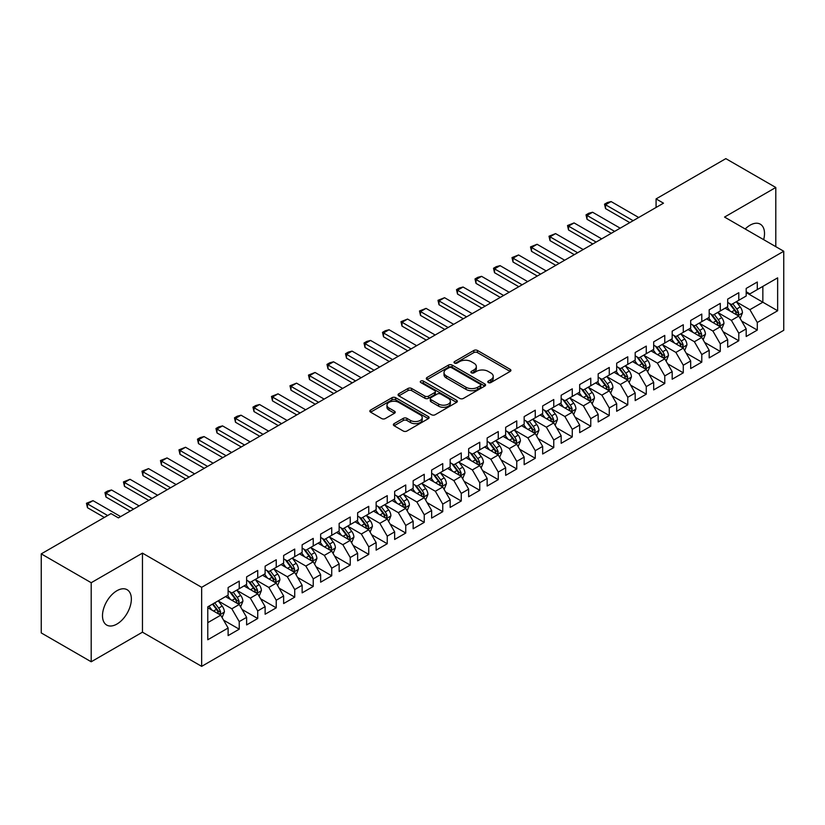 <?xml version="1.0" encoding="UTF-8"?>
<svg xmlns="http://www.w3.org/2000/svg" width="825" height="825" viewBox="0 0 825 825"><rect width="100%" height="100%" fill="white"/><g stroke="black" fill="none" stroke-linecap="round" stroke-linejoin="round"><path stroke-width="1.24" d="M488.317 382.563A1.794 1.042 0 0 0 490.865 382.563L510.159 371.425A2.568 1.485 0 0 0 510.912 370.373A2.568 1.485 0 0 0 510.159 369.332L477.469 350.46A2.568 1.485 0 0 0 473.839 350.46L454.544 361.597A1.794 1.042 0 0 0 454.008 362.33A1.794 1.042 0 0 0 454.544 363.062A1.794 1.042 0 0 0 457.081 363.062L459.577 361.618A8.219 4.744 0 0 1 471.199 361.618L473.921 363.196A8.219 4.744 0 0 1 476.334 366.548A8.219 4.744 0 0 1 473.921 369.909L471.426 371.343A1.794 1.042 0 0 0 470.9 372.085A1.794 1.042 0 0 0 471.426 372.817A1.794 1.042 0 0 0 473.973 372.817L476.468 371.374A8.219 4.744 0 0 1 488.091 371.374L490.813 372.952A8.219 4.744 0 0 1 493.226 376.303A8.219 4.744 0 0 1 490.813 379.655L488.317 381.098A1.794 1.042 0 0 0 487.792 381.831A1.794 1.042 0 0 0 488.317 382.563L488.317 381.098M116.923 624.061A20.408 11.787 120 0 0 130.257 606.076A20.408 11.787 120 0 0 127.133 589.72A20.408 11.787 120 0 0 116.923 590.731A20.408 11.787 120 0 0 103.589 608.716A20.408 11.787 120 0 0 106.724 625.072A20.408 11.787 120 0 0 116.923 624.061M763.661 239.652A20.408 11.787 120 0 0 760.279 224.173A20.408 11.787 120 0 0 750.08 225.184A20.408 11.787 120 0 0 745.192 228.989M394.103 423.648A2.568 1.485 0 0 0 393.36 424.689A2.568 1.485 0 0 0 394.103 425.741L403.281 431.032A2.568 1.485 0 0 0 406.911 431.032L428.34 418.667A2.568 1.485 0 0 0 429.093 417.615A2.568 1.485 0 0 0 428.34 416.563L395.649 397.691A2.568 1.485 0 0 0 392.019 397.691L370.59 410.066A2.568 1.485 0 0 0 369.837 411.118A2.568 1.485 0 0 0 370.59 412.16L381.666 418.553A2.568 1.485 0 0 0 385.296 418.553L394.474 413.263A2.568 1.485 0 0 0 395.227 412.211A2.568 1.485 0 0 0 394.474 411.17L388.977 407.993A6.868 3.97 0 0 1 386.966 405.188A6.868 3.97 0 0 1 391.205 401.528A6.868 3.97 0 0 1 398.692 402.383L420.214 414.81A6.868 3.97 0 0 1 422.225 417.615A6.868 3.97 0 0 1 417.986 421.276A6.868 3.97 0 0 1 410.499 420.42L406.911 418.347A2.568 1.485 0 0 0 403.281 418.347L394.103 423.648L394.103 425.741M91.204 582.718L91.204 661.774L142.457 632.177L142.457 553.132L91.204 582.718L41.25 553.874L111.004 513.604L118.408 517.883L663.486 203.177L656.081 198.907L656.081 207.457M142.457 553.132L201.661 587.317L783.75 251.254L783.75 330.299L201.661 666.363L201.661 587.317M775.799 246.654L775.799 187.481L724.546 217.068L783.75 251.254M775.799 187.481L725.835 158.637L656.081 198.907M459.762 398.423A2.568 1.485 0 0 0 463.392 398.423L484.822 386.048A2.568 1.485 0 0 0 485.574 385.007A2.568 1.485 0 0 0 484.822 383.955L452.131 365.083A2.568 1.485 0 0 0 448.501 365.083L427.072 377.458A2.568 1.485 0 0 0 426.319 378.5A2.568 1.485 0 0 0 427.072 379.552L459.762 398.423M421.523 382.955A1.794 1.042 0 0 1 423.349 383.213L423.349 381.067L456.586 400.259A2.568 1.485 0 0 1 457.339 401.311A2.568 1.485 0 0 1 456.586 402.363L435.157 414.728A2.568 1.485 0 0 1 431.516 414.728L398.826 395.856L398.826 393.762A2.568 1.485 0 0 0 398.073 394.804A2.568 1.485 0 0 0 398.826 395.856M398.826 393.762L408.004 388.462A2.568 1.485 0 0 1 411.634 388.462L424.896 396.124A2.568 1.485 0 0 0 428.526 396.124L434.61 392.607A2.568 1.485 0 0 0 435.363 391.555A2.568 1.485 0 0 0 434.61 390.514L420.802 382.542A1.794 1.042 0 0 1 420.276 381.81A1.794 1.042 0 0 1 421.389 380.851A1.794 1.042 0 0 1 423.349 381.067M746.192 292.597L762.847 302.208L762.847 286.399L777.645 277.85L757.288 289.596L757.288 282.016L746.192 288.43L746.192 296.01L738.788 300.279L738.788 292.7L727.691 299.104L727.691 306.694L720.287 310.963L720.287 303.383L709.18 309.787L709.18 317.377L701.786 321.647L701.786 314.067L690.68 320.471L690.68 328.061L683.286 332.331L683.286 324.741L672.179 331.155L672.179 338.735L664.775 343.014L664.775 335.424L653.678 341.839L653.678 349.418L646.274 353.698L646.274 346.108L635.178 352.522L635.178 360.102L627.773 364.372L627.773 356.792L616.677 363.206L616.677 370.786L609.273 375.055L609.273 367.476L598.166 373.88L598.166 381.47L590.772 385.739L590.772 378.159L579.666 384.563L579.666 392.153L572.272 396.423L572.272 388.843L561.165 395.247L561.165 402.837L553.761 407.107L553.761 399.517L542.664 405.931L542.664 413.511L535.26 417.79L535.26 410.2L524.164 416.615L524.164 424.194L516.759 428.474L516.759 420.884L505.663 427.298L505.663 434.878L498.259 439.147L498.259 431.568L487.152 437.972L487.152 445.562L479.758 449.831L479.758 442.252L468.652 448.656L468.652 456.246L461.257 460.515L461.257 452.935L450.151 459.339L450.151 466.929L442.747 471.199L442.747 463.619L431.65 470.023L431.65 477.613L424.246 481.882L424.246 474.293L413.15 480.707L413.15 488.287L405.745 492.566L405.745 484.976L394.649 491.391L394.649 498.97L387.245 503.25L387.245 495.66L376.138 502.074L376.138 509.654L368.744 513.923L368.744 506.344L357.637 512.748L357.637 520.338L350.243 524.607L350.243 517.028L339.137 523.432L339.137 531.022L331.733 535.291L331.733 527.711L320.636 534.115L320.636 541.705L313.232 545.975L313.232 538.395L302.136 544.799L302.136 552.379L294.731 556.658L294.731 549.068L283.635 555.483L283.635 563.062L276.231 567.342L276.231 559.752L265.124 566.167L265.124 573.746L257.73 578.026L257.73 570.436L246.623 576.85L246.623 584.43L239.229 588.699L239.229 581.12L228.123 587.524L228.123 595.114L207.776 606.86L207.776 639.767L228.123 628.011L220.718 615.192L207.776 607.716M777.645 277.85L777.645 310.757L757.288 322.503L749.894 309.684L736.477 301.94M741.654 321.059L757.288 330.082L757.288 322.503M757.288 330.082L746.192 336.497L746.192 328.907L738.788 333.187L731.393 320.368L717.977 312.623M723.154 331.743L738.788 340.766L738.788 333.187M738.788 340.766L727.691 347.181L727.691 339.591L720.287 343.87L712.882 331.052L699.476 323.307M704.653 342.427L720.287 351.45L720.287 343.87M720.287 351.45L709.18 357.864L709.18 350.274L701.786 354.554L694.382 341.725L680.965 333.981M686.153 353.11L701.786 362.134L701.786 354.554M701.786 362.134L690.68 368.538L690.68 360.958L683.286 365.228L675.881 352.409L662.465 344.664M667.652 363.794L683.286 372.817L683.286 365.228M683.286 372.817L672.179 379.222L672.179 371.642L664.775 375.911L657.381 363.093L643.964 355.348M649.141 374.468L664.775 383.501L664.775 375.911M664.775 383.501L653.678 389.905L653.678 382.326L646.274 386.595L638.88 373.777L625.463 366.032M630.64 385.151L646.274 394.185L646.274 386.595M646.274 394.185L635.178 400.589L635.178 393.009L627.773 397.279L620.369 384.46L606.963 376.716M612.14 395.835L627.773 404.858L627.773 397.279M627.773 404.858L616.677 411.273L616.677 403.683L609.273 407.963L601.868 395.144L588.462 387.399M593.639 406.519L609.273 415.542L609.273 407.963M609.273 415.542L598.166 421.957L598.166 414.367L590.772 418.646L583.368 405.828L569.951 398.083M575.138 417.202L590.772 426.226L590.772 418.646M590.772 426.226L579.666 432.64L579.666 425.05L572.272 429.32L564.867 416.501L551.451 408.757M556.638 427.886L572.272 436.91L572.272 429.32M572.272 436.91L561.165 443.314L561.165 435.734L553.761 440.003L546.367 427.185L532.95 419.44M538.127 438.57L553.761 447.593L553.761 440.003M553.761 447.593L542.664 453.998L542.664 446.418L535.26 450.687L527.866 437.869L514.449 430.124M519.626 449.243L535.26 458.277L535.26 450.687M535.26 458.277L524.164 464.681L524.164 457.102L516.759 461.371L509.355 448.552L495.949 440.808M501.126 459.927L516.759 468.961L516.759 461.371M516.759 468.961L505.663 475.365L505.663 467.785L498.259 472.055L490.854 459.236L477.448 451.492M482.625 470.611L498.259 479.634L498.259 472.055M498.259 479.634L487.152 486.049L487.152 478.459L479.758 482.738L472.354 469.92L458.937 462.175M464.124 481.295L479.758 490.318L479.758 482.738M479.758 490.318L468.652 496.733L468.652 489.142L461.257 493.422L453.853 480.604L440.437 472.859M445.624 491.978L461.257 501.002L461.257 493.422M461.257 501.002L450.151 507.416L450.151 499.826L442.747 504.096L435.353 491.277L421.936 483.532M427.113 502.662L442.747 511.686L442.747 504.096M442.747 511.686L431.65 518.09L431.65 510.51L424.246 514.779L416.852 501.961L403.435 494.216M408.612 513.346L424.246 522.369L424.246 514.779M424.246 522.369L413.15 528.773L413.15 521.194L405.745 525.463L398.341 512.645L384.935 504.9M390.112 524.019L405.745 533.053L405.745 525.463M405.745 533.053L394.649 539.457L394.649 531.877L387.245 536.147L379.84 523.328L366.424 515.584M371.611 534.703L387.245 543.727L387.245 536.147M387.245 543.727L376.138 550.141L376.138 542.561L368.744 546.831L361.34 534.012L347.923 526.268M353.11 545.387L368.744 554.41L368.744 546.831M368.744 554.41L357.637 560.825L357.637 553.235L350.243 557.514L342.839 544.696L329.423 536.951M334.61 556.071L350.243 565.094L350.243 557.514M350.243 565.094L339.137 571.508L339.137 563.918L331.733 568.198L324.338 555.38L310.922 547.635M316.099 566.754L331.733 575.778L331.733 568.198M331.733 575.778L320.636 582.192L320.636 574.602L313.232 578.872L305.838 566.053L292.421 558.308M297.598 577.438L313.232 586.462L313.232 578.872M313.232 586.462L302.136 592.866L302.136 585.286L294.731 589.555L287.327 576.737L273.921 568.992M279.097 588.112L294.731 597.145L294.731 589.555M294.731 597.145L283.635 603.549L283.635 595.97L276.231 600.239L268.826 587.421L255.41 579.676M260.597 598.795L276.231 607.829L276.231 600.239M276.231 607.829L265.124 614.233L265.124 606.653L257.73 610.923L250.326 598.104L236.909 590.36M242.096 609.479L257.73 618.502L257.73 610.923M257.73 618.502L246.623 624.917L246.623 617.337L239.229 621.607L231.825 608.788L218.408 601.043M223.596 620.163L239.229 629.186L239.229 621.607M239.229 629.186L228.123 635.601L228.123 628.011M228.123 590.844L231.825 592.979L239.229 588.699M207.776 622.669L220.718 615.192M246.623 580.161L250.326 582.295L257.73 578.026M231.825 608.788L239.229 604.508L225.534 596.609M246.623 617.337L239.229 604.508M265.124 569.477L268.826 571.612L276.231 567.342M250.326 598.104L257.73 593.835L244.035 585.925M265.124 606.653L257.73 593.835M283.635 558.793L287.327 560.928L294.731 556.658M268.826 587.421L276.231 583.151L262.536 575.242M283.635 595.97L276.231 583.151M302.136 548.109L305.838 550.244L313.232 545.975M287.327 576.737L294.731 572.467L281.036 564.558M302.136 585.286L294.731 572.467M320.636 537.426L324.338 539.56L331.733 535.291M305.838 566.053L313.232 561.784L299.547 553.884M320.636 574.602L313.232 561.784M339.137 526.742L342.839 528.887L350.243 524.607M324.338 555.38L331.733 551.1L318.048 543.201M339.137 563.918L331.733 551.1M357.637 516.068L361.34 518.203L368.744 513.923M342.839 544.696L350.243 540.416L336.548 532.517M357.637 553.235L350.243 540.416M376.138 505.385L379.84 507.519L387.245 503.25M361.34 534.012L368.744 529.743L355.049 521.833M376.138 542.561L368.744 529.743M394.649 494.701L398.341 496.836L405.745 492.566M379.84 523.328L387.245 519.059L373.55 511.149M394.649 531.877L387.245 519.059M413.15 484.017L416.852 486.152L424.246 481.882M398.341 512.645L405.745 508.375L392.05 500.466M413.15 521.194L405.745 508.375M431.65 473.333L435.353 475.468L442.747 471.199M416.852 501.961L424.246 497.692L410.561 489.782M431.65 510.51L424.246 497.692M450.151 462.65L453.853 464.784L461.257 460.515M435.353 491.277L442.747 487.008L429.062 479.108M450.151 499.826L442.747 487.008M468.652 451.966L472.354 454.111L479.758 449.831M453.853 480.604L461.257 476.324L447.562 468.425M468.652 489.142L461.257 476.324M487.152 441.293L490.854 443.427L498.259 439.147M472.354 469.92L479.758 465.64L466.063 457.741M487.152 478.459L479.758 465.64M505.663 430.609L509.355 432.743L516.759 428.474M490.854 459.236L498.259 454.967L484.564 447.057M505.663 467.785L498.259 454.967M524.164 419.925L527.866 422.06L535.26 417.79M509.355 448.552L516.759 444.283L503.064 436.373M524.164 457.102L516.759 444.283M542.664 409.241L546.367 411.376L553.761 407.107M527.866 437.869L535.26 433.599L521.575 425.69M542.664 446.418L535.26 433.599M561.165 398.558L564.867 400.692L572.272 396.423M546.367 427.185L553.761 422.916L540.076 415.006M561.165 435.734L553.761 422.916M579.666 387.874L583.368 390.019L590.772 385.739M564.867 416.501L572.272 412.232L558.577 404.332M579.666 425.05L572.272 412.232M598.166 377.19L601.868 379.335L609.273 375.055M583.368 405.828L590.772 401.548L577.077 393.649M598.166 414.367L590.772 401.548M616.677 366.517L620.369 368.651L627.773 364.372M601.868 395.144L609.273 390.864L595.578 382.965M616.677 403.683L609.273 390.864M635.178 355.833L638.88 357.968L646.274 353.698M620.369 384.46L627.773 380.191L614.078 372.281M635.178 393.009L627.773 380.191M653.678 345.149L657.381 347.284L664.775 343.014M638.88 373.777L646.274 369.507L632.589 361.597M653.678 382.326L646.274 369.507M672.179 334.465L675.881 336.6L683.286 332.331M657.381 363.093L664.775 358.823L651.09 350.914M672.179 371.642L664.775 358.823M690.68 323.782L694.382 325.916L701.786 321.647M675.881 352.409L683.286 348.14L669.591 340.23M690.68 360.958L683.286 348.14M709.18 313.098L712.882 315.243L720.287 310.963M694.382 341.725L701.786 337.456L688.091 329.557M709.18 350.274L701.786 337.456M727.691 302.424L731.393 304.559L738.788 300.279M712.882 331.052L720.287 326.772L706.592 318.873M727.691 339.591L720.287 326.772M746.192 291.741L749.894 293.875L757.288 289.596M731.393 320.368L738.788 316.088L725.092 308.189M746.192 328.907L738.788 316.088M41.25 553.874L41.25 632.93L91.204 661.774M142.457 632.177L201.661 666.363M749.894 309.684L762.847 302.208L777.645 310.757M489.039 382.821L490.813 381.789A8.219 4.744 0 0 0 493.226 378.438L493.226 376.303M476.334 366.548L476.334 368.682A8.219 4.744 0 0 1 473.921 372.044L472.147 373.065M510.128 371.446L477.469 352.595A2.568 1.485 0 0 0 473.839 352.595L455.256 363.32M484.791 386.069L452.131 367.218A2.568 1.485 0 0 0 448.501 367.218L427.103 379.572L427.072 377.458M480.284 385.739A1.794 1.042 0 0 0 480.81 385.007A1.794 1.042 0 0 0 480.284 384.275L451.584 367.702A1.794 1.042 0 0 0 449.048 367.702L446.407 369.229A8.219 4.744 0 0 0 444.005 372.58A8.219 4.744 0 0 0 446.407 375.932L466.022 387.255A8.219 4.744 0 0 0 477.654 387.255L480.284 385.739L480.284 387.874A1.794 1.042 0 0 0 480.81 387.142L480.81 385.007M444.005 372.58L444.005 374.715A8.219 4.744 0 0 0 446.407 378.067L446.407 375.932M480.284 387.874L477.654 389.4A8.219 4.744 0 0 1 466.022 389.4L446.407 378.067M398.867 395.876L408.004 390.596L408.004 388.462M435.363 391.555L435.363 393.69A2.568 1.485 0 0 1 434.61 394.742L428.526 398.258A2.568 1.485 0 0 1 424.896 398.258L411.634 390.596A2.568 1.485 0 0 0 408.004 390.596M423.349 383.213L456.545 402.373M438.653 404.064A6.868 3.97 0 0 0 446.139 404.92A6.868 3.97 0 0 0 450.378 401.259A6.868 3.97 0 0 0 448.367 398.454L440.777 394.072A2.568 1.485 0 0 0 437.147 394.072L431.062 397.588A2.568 1.485 0 0 0 430.31 398.64A2.568 1.485 0 0 0 431.062 399.682L438.653 404.064L438.653 406.199A6.868 3.97 0 0 0 446.139 407.055A6.868 3.97 0 0 0 450.378 403.394L450.378 401.259M430.31 398.64L430.31 400.775A2.568 1.485 0 0 0 431.062 401.816L431.062 399.682M438.653 406.199L431.062 401.816M422.225 417.615L422.225 419.75A6.868 3.97 0 0 1 417.986 423.411A6.868 3.97 0 0 1 410.499 422.555L406.911 420.482A2.568 1.485 0 0 0 403.281 420.482L394.144 425.762M386.966 405.188L386.966 407.323A6.868 3.97 0 0 0 388.977 410.128L388.977 407.993M394.474 411.17L394.474 413.263L388.977 410.128M428.34 416.563L428.34 418.667L395.649 399.826A2.568 1.485 0 0 0 392.019 399.826L370.621 412.18M740.159 318.46L742.448 312.871A6.93 4.001 -120 0 0 740.242 306.962L736.312 301.713M730.042 311.046L727.062 307.055M737.478 315.336L738.705 313.16A6.93 4.001 -120 0 0 736.725 308.993L732.796 303.744M730.548 304.074L735.405 310.551A3.537 2.042 60 0 1 736.044 311.623L738.705 313.16M729.331 303.363L734.508 310.272A6.93 4.001 60 0 1 736.488 314.449L736.632 314.841M633.136 220.698L605.54 204.765L605.54 208.612L604.519 204.177L607.293 202.568L611.088 201.558L638.694 217.491M629.805 222.626L605.54 208.612M611.088 201.558L605.54 204.765L604.519 204.177M721.658 329.144L723.948 323.544A6.93 4.001 -120 0 0 721.741 317.646L717.802 312.397M711.542 321.729L708.551 317.738M718.977 326.019L720.204 323.843A6.93 4.001 -120 0 0 718.224 319.677L714.295 314.428M712.047 314.758L716.904 321.234A3.537 2.042 60 0 1 717.544 322.307L720.204 323.843M710.83 314.047L715.997 320.956A6.93 4.001 60 0 1 717.987 325.122L718.121 325.524M703.158 339.828L705.447 334.228A6.93 4.001 -120 0 0 703.23 328.329L699.301 323.08M693.041 332.413L690.051 328.422M700.477 336.703L701.704 334.527A6.93 4.001 -120 0 0 699.724 330.361L695.784 325.112M693.547 325.432L698.404 331.918A3.537 2.042 60 0 1 699.043 332.991L701.704 334.527M692.33 324.73L697.496 331.64A6.93 4.001 60 0 1 699.487 335.806L699.621 336.208M614.635 231.382L587.029 215.449L587.029 219.285L586.018 214.861L588.792 213.252L592.587 212.242L620.194 228.174M611.304 233.31L587.029 219.285M592.587 212.242L587.029 215.449L586.018 214.861M596.135 242.065L568.528 226.122L568.528 229.969L567.518 225.534L574.076 222.925L601.683 238.858M592.804 243.983L568.528 229.969M574.076 222.925L568.528 226.122L567.518 225.534M684.647 350.512L686.947 344.912A6.93 4.001 -120 0 0 684.729 339.013L680.8 333.764M674.541 343.087L671.55 339.106M681.976 347.387L683.203 345.211A6.93 4.001 -120 0 0 681.213 341.034L677.284 335.796M675.046 336.115L679.893 342.602A3.537 2.042 60 0 1 680.542 343.674L683.203 345.211M673.819 335.414L678.996 342.323A6.93 4.001 60 0 1 680.986 346.49L681.12 346.892M666.146 361.195L668.446 355.596A6.93 4.001 -120 0 0 666.229 349.687L662.3 344.448M656.04 353.77L653.049 349.79M663.475 358.071L664.702 355.895A6.93 4.001 -120 0 0 662.712 351.718L658.783 346.469M656.545 346.799L661.392 353.286A3.537 2.042 60 0 1 662.032 354.358L664.702 355.895M655.318 346.098L660.495 353.007A6.93 4.001 60 0 1 662.475 357.173L662.619 357.576M577.634 252.749L550.028 236.806L550.028 240.653L549.007 236.218L555.576 233.609L583.182 249.542M574.303 254.667L550.028 240.653M555.576 233.609L550.028 236.806L549.007 236.218M559.133 263.433L531.527 247.49L531.527 251.336L530.506 246.902L537.075 244.282L564.682 260.226M555.803 265.351L531.527 251.336M537.075 244.282L531.527 247.49L530.506 246.902M647.646 371.879L649.935 366.279A6.93 4.001 -120 0 0 647.728 360.37L643.799 355.121M637.529 364.454L634.549 360.463M644.975 368.754L646.192 366.578A6.93 4.001 -120 0 0 644.212 362.402L640.283 357.153M638.034 357.483L642.892 363.959A3.537 2.042 60 0 1 643.531 365.032L646.192 366.578M636.817 356.782L641.994 363.681A6.93 4.001 60 0 1 643.974 367.857L644.119 368.259M540.633 274.106L513.026 258.173L513.026 262.02L512.005 257.586L518.574 254.966L546.181 270.909M537.302 276.035L513.026 262.02M518.574 254.966L513.026 258.173L512.005 257.586M629.145 382.563L631.434 376.963A6.93 4.001 -120 0 0 629.227 371.054L625.298 365.805M619.028 375.138L616.048 371.147M626.464 379.428L627.691 377.252A6.93 4.001 -120 0 0 625.711 373.086L621.782 367.837M619.534 368.167L624.391 374.643A3.537 2.042 60 0 1 625.03 375.715L627.691 377.252M618.317 367.465L623.494 374.364A6.93 4.001 60 0 1 625.474 378.541L625.618 378.943M522.122 284.79L494.526 268.857L494.526 272.704L493.505 268.269L496.279 266.661L500.074 265.65L527.68 281.593M518.791 286.718L494.526 272.704M500.074 265.65L494.526 268.857L493.505 268.269M610.644 393.236L612.934 387.647A6.93 4.001 -120 0 0 610.727 381.738L606.788 376.489M600.528 385.822L597.537 381.831M607.963 390.112L609.19 387.936A6.93 4.001 -120 0 0 607.21 383.769L603.281 378.52M601.033 378.85L605.89 385.327A3.537 2.042 60 0 1 606.53 386.399L609.19 387.936M599.816 378.139L604.983 385.048A6.93 4.001 60 0 1 606.973 389.225L607.107 389.617M503.621 295.474L476.015 279.541L476.015 283.387L475.004 278.953L477.778 277.344L481.573 276.334L509.18 292.267M500.29 297.402L476.015 283.387M481.573 276.334L476.015 279.541L475.004 278.953M592.144 403.92L594.433 398.32A6.93 4.001 -120 0 0 592.216 392.422L588.287 387.173M582.027 396.505L579.037 392.514M589.462 400.795L590.69 398.619A6.93 4.001 -120 0 0 588.71 394.453L584.77 389.204M582.533 389.534L587.39 396.01A3.537 2.042 60 0 1 588.029 397.083L590.69 398.619M581.316 388.823L586.482 395.732A6.93 4.001 60 0 1 588.472 399.898L588.607 400.3M485.121 306.157L457.514 290.225L457.514 294.061L456.503 289.637L459.278 288.028L463.062 287.017L490.669 302.95M481.79 308.076L457.514 294.061M463.062 287.017L457.514 290.225L456.503 289.637M573.633 414.604L575.933 409.004A6.93 4.001 -120 0 0 573.715 403.105L569.786 397.856M563.527 407.189L560.536 403.198M570.962 411.479L572.189 409.303A6.93 4.001 -120 0 0 570.199 405.137L566.27 399.888M564.032 400.207L568.879 406.694A3.537 2.042 60 0 1 569.528 407.767L572.189 409.303M562.805 399.506L567.982 406.416A6.93 4.001 60 0 1 569.972 410.582L570.106 410.984M466.62 316.841L439.013 300.898L439.013 304.745L437.993 300.31L444.562 297.701L472.168 313.634M463.289 318.759L439.013 304.745M444.562 297.701L439.013 300.898L437.993 300.31M555.132 425.287L557.432 419.688A6.93 4.001 -120 0 0 555.215 413.789L551.286 408.54M545.026 417.863L542.035 413.882M552.461 422.163L553.688 419.987A6.93 4.001 -120 0 0 551.698 415.81L547.769 410.572M545.521 410.891L550.378 417.378A3.537 2.042 60 0 1 551.018 418.45L553.688 419.987M544.304 410.19L549.481 417.099A6.93 4.001 60 0 1 551.461 421.266L551.605 421.668M448.119 327.525L420.513 311.582L420.513 315.428L419.492 310.994L426.061 308.375L453.668 324.318M444.788 329.443L420.513 315.428M426.061 308.375L420.513 311.582L419.492 310.994M536.632 435.971L538.921 430.372A6.93 4.001 -120 0 0 536.714 424.463L532.785 419.224M526.515 428.546L523.535 424.566M533.961 432.847L535.178 430.671A6.93 4.001 -120 0 0 533.197 426.494L529.268 421.245M527.02 421.575L531.877 428.062A3.537 2.042 60 0 1 532.517 429.134L535.178 430.671M525.803 420.874L530.98 427.783A6.93 4.001 60 0 1 532.96 431.949L533.105 432.352M429.619 338.209L402.012 322.266L402.012 326.112L400.991 321.678L407.56 319.058L435.167 335.002M426.288 340.127L402.012 326.112M407.56 319.058L402.012 322.266L400.991 321.678M518.131 446.655L520.42 441.055A6.93 4.001 -120 0 0 518.213 435.146L514.284 429.897M508.014 439.23L505.034 435.239M515.45 443.53L516.677 441.344A6.93 4.001 -120 0 0 514.697 437.178L510.768 431.929M508.52 432.259L513.377 438.735A3.537 2.042 60 0 1 514.016 439.808L516.677 441.344M507.303 431.558L512.48 438.457A6.93 4.001 60 0 1 514.46 442.633L514.604 443.035M411.108 348.882L383.512 332.949L383.512 336.796L382.491 332.362L385.265 330.763L389.06 329.742L416.666 345.685M407.777 350.811L383.512 336.796M389.06 329.742L383.512 332.949L382.491 332.362M499.63 457.339L501.92 451.739A6.93 4.001 -120 0 0 499.713 445.83L495.773 440.581M489.514 449.914L486.523 445.923M496.949 454.204L498.176 452.028A6.93 4.001 -120 0 0 496.196 447.862L492.267 442.613M490.019 442.942L494.876 449.419A3.537 2.042 60 0 1 495.516 450.491L498.176 452.028M488.802 442.241L493.969 449.14A6.93 4.001 60 0 1 495.959 453.317L496.093 453.719M392.607 359.566L365.001 343.633L365.001 347.48L363.99 343.045L366.764 341.437L370.559 340.426L398.155 356.369M389.276 361.494L365.001 347.48M370.559 340.426L365.001 343.633L363.99 343.045M481.13 468.012L483.419 462.423A6.93 4.001 -120 0 0 481.202 456.514L477.273 451.265M471.013 460.597L468.022 456.607M478.448 464.887L479.676 462.712A6.93 4.001 -120 0 0 477.696 458.545L473.756 453.296M471.518 453.626L476.376 460.103A3.537 2.042 60 0 1 477.015 461.175L479.676 462.712M470.302 452.915L475.468 459.824A6.93 4.001 60 0 1 477.458 463.99L477.593 464.392M374.107 370.25L346.5 354.317L346.5 358.163L345.489 353.729L348.263 352.12L352.048 351.11L379.655 367.043M370.776 372.178L346.5 358.163M352.048 351.11L346.5 354.317L345.489 353.729M462.619 478.696L464.918 473.096A6.93 4.001 -120 0 0 462.701 467.198L458.772 461.948M452.512 471.281L449.522 467.29M459.948 475.571L461.175 473.395A6.93 4.001 -120 0 0 459.185 469.229L455.256 463.98M453.018 464.31L457.865 470.786A3.537 2.042 60 0 1 458.514 471.859L461.175 473.395M451.791 463.598L456.968 470.508A6.93 4.001 60 0 1 458.958 474.674L459.092 475.076M355.606 380.933L327.999 365.001L327.999 368.837L326.978 364.413L329.752 362.804L333.548 361.793L361.154 377.726M352.275 382.852L327.999 368.837M333.548 361.793L327.999 365.001L326.978 364.413M444.118 489.38L446.418 483.78A6.93 4.001 -120 0 0 444.201 477.881L440.272 472.632M434.012 481.965L431.021 477.974M441.447 486.255L442.674 484.079A6.93 4.001 -120 0 0 440.684 479.903L436.755 474.664M434.507 474.983L439.364 481.47A3.537 2.042 60 0 1 440.003 482.543L442.674 484.079M433.29 474.282L438.467 481.192A6.93 4.001 60 0 1 440.447 485.358L440.591 485.76M337.105 391.617L309.499 375.674L309.499 379.521L308.478 375.086L315.047 372.477L342.653 388.41M333.774 393.535L309.499 379.521M315.047 372.477L309.499 375.674L308.478 375.086M425.618 500.063L427.907 494.464A6.93 4.001 -120 0 0 425.7 488.565L421.771 483.316M415.501 492.638L412.521 488.658M422.947 496.939L424.163 494.763A6.93 4.001 -120 0 0 422.183 490.586L418.254 485.347M416.006 485.667L420.863 492.154A3.537 2.042 60 0 1 421.503 493.226L424.163 494.763M414.789 484.966L419.966 491.875A6.93 4.001 60 0 1 421.946 496.042L422.091 496.444M318.605 402.301L290.998 386.358L290.998 390.204L289.977 385.77L296.546 383.151L324.153 399.094M315.274 404.219L290.998 390.204M296.546 383.151L290.998 386.358L289.977 385.77M407.117 510.747L409.406 505.147A6.93 4.001 -120 0 0 407.199 499.238L403.27 494M397 503.322L394.01 499.342M404.436 507.623L405.663 505.447A6.93 4.001 -120 0 0 403.683 501.27L399.754 496.021M397.506 496.351L402.363 502.838A3.537 2.042 60 0 1 403.002 503.91L405.663 505.447M396.289 495.65L401.466 502.549A6.93 4.001 60 0 1 403.446 506.725L403.59 507.127M300.094 412.985L272.498 397.042L272.498 400.888L271.477 396.454L278.046 393.834L305.652 409.778M296.763 414.903L272.498 400.888M278.046 393.834L272.498 397.042L271.477 396.454M388.616 521.431L390.906 515.831A6.93 4.001 -120 0 0 388.699 509.922L384.759 504.673M378.5 514.006L375.509 510.015M385.935 518.296L387.162 516.12A6.93 4.001 -120 0 0 385.182 511.954L381.253 506.705M379.005 507.035L383.862 513.511A3.537 2.042 60 0 1 384.502 514.583L387.162 516.12M377.788 506.333L382.955 513.232A6.93 4.001 60 0 1 384.945 517.409L385.079 517.811M281.593 423.658L253.987 407.725L253.987 411.572L252.976 407.137L255.75 405.539L259.545 404.518L287.141 420.461M278.262 425.587L253.987 411.572M259.545 404.518L253.987 407.725L252.976 407.137M370.116 532.104L372.405 526.515A6.93 4.001 -120 0 0 370.188 520.606L366.259 515.357M359.999 524.69L357.008 520.699M367.434 528.98L368.662 526.804A6.93 4.001 -120 0 0 366.671 522.638L362.742 517.388M360.504 517.718L365.362 524.195A3.537 2.042 60 0 1 366.001 525.267L368.662 526.804M359.287 517.017L364.454 523.916A6.93 4.001 60 0 1 366.444 528.093L366.578 528.495M263.093 434.342L235.486 418.409L235.486 422.256L234.475 417.821L237.249 416.213L241.034 415.202L268.641 431.145M259.762 436.27L235.486 422.256M241.034 415.202L235.486 418.409L234.475 417.821M351.605 542.788L353.904 537.188A6.93 4.001 -120 0 0 351.687 531.29L347.758 526.041M341.498 535.373L338.508 531.382M348.934 539.663L350.161 537.488A6.93 4.001 -120 0 0 348.171 533.321L344.242 528.072M342.004 528.402L346.851 534.878A3.537 2.042 60 0 1 347.5 535.951L350.161 537.488M340.777 527.691L345.953 534.6A6.93 4.001 60 0 1 347.933 538.766L348.078 539.168M244.592 445.026L216.985 429.093L216.985 432.939L215.964 428.505L218.738 426.896L222.533 425.886L250.14 441.818M241.261 446.954L216.985 432.939M222.533 425.886L216.985 429.093L215.964 428.505M333.104 553.472L335.404 547.872A6.93 4.001 -120 0 0 333.187 541.973L329.257 536.724M322.998 546.057L320.007 542.066M330.433 550.347L331.66 548.171A6.93 4.001 -120 0 0 329.67 544.005L325.741 538.756M323.493 539.086L328.35 545.562A3.537 2.042 60 0 1 328.989 546.635L331.66 548.171M322.276 538.374L327.453 545.284A6.93 4.001 60 0 1 329.433 549.45L329.577 549.852M226.091 455.709L198.485 439.777L198.485 443.613L197.464 439.189L200.238 437.58L204.033 436.569L231.639 452.502M222.76 457.627L198.485 443.613M204.033 436.569L198.485 439.777L197.464 439.189M314.603 564.156L316.893 558.556A6.93 4.001 -120 0 0 314.686 552.657L310.757 547.408M304.487 556.741L301.507 552.75M311.933 561.031L313.149 558.855A6.93 4.001 -120 0 0 311.169 554.678L307.24 549.44M304.992 549.759L309.849 556.246A3.537 2.042 60 0 1 310.489 557.318L313.149 558.855M303.775 549.058L308.952 555.967A6.93 4.001 60 0 1 310.932 560.134L311.077 560.536M207.591 466.393L179.984 450.45L179.984 454.297L178.963 449.862L185.532 447.253L213.139 463.186M204.26 468.311L179.984 454.297M185.532 447.253L179.984 450.45L178.963 449.862M296.103 574.839L298.392 569.24A6.93 4.001 -120 0 0 296.185 563.331L292.256 558.092M285.986 567.414L282.996 563.434M293.422 571.715L294.649 569.539A6.93 4.001 -120 0 0 292.669 565.362L288.74 560.123M286.492 560.443L291.349 566.93A3.537 2.042 60 0 1 291.988 568.002L294.649 569.539M285.275 559.742L290.452 566.651A6.93 4.001 60 0 1 292.432 570.817L292.576 571.22M189.08 477.077L161.483 461.134L161.483 464.98L160.463 460.546L167.032 457.927L194.638 473.87M185.749 478.995L161.483 464.98M167.032 457.927L161.483 461.134L160.463 460.546M277.602 585.523L279.892 579.923A6.93 4.001 -120 0 0 277.685 574.014L273.745 568.776M267.486 578.098L264.495 574.107M274.921 582.398L276.148 580.222A6.93 4.001 -120 0 0 274.168 576.046L270.239 570.797M267.991 571.127L272.848 577.603A3.537 2.042 60 0 1 273.488 578.686L276.148 580.222M266.774 570.426L271.941 577.325A6.93 4.001 60 0 1 273.931 581.501L274.065 581.903M170.579 487.761L142.972 471.817L142.972 475.664L141.962 471.23L148.531 468.61L176.127 484.553M167.248 489.679L142.972 475.664M148.531 468.61L142.972 471.817L141.962 471.23M259.102 596.207L261.391 590.607A6.93 4.001 -120 0 0 259.174 584.698L255.245 579.449M248.985 588.782L245.994 584.791M256.42 593.072L257.647 590.896A6.93 4.001 -120 0 0 255.657 586.73L251.728 581.481M249.49 581.811L254.347 588.287A3.537 2.042 60 0 1 254.987 589.359L257.647 590.896M248.273 581.109L253.44 588.008A6.93 4.001 60 0 1 255.43 592.185L255.564 592.587M152.078 498.434L124.472 482.501L124.472 486.348L123.451 481.913L130.02 479.294L157.627 495.237M148.748 500.363L124.472 486.348M130.02 479.294L124.472 482.501L123.451 481.913M240.591 606.88L242.89 601.291A6.93 4.001 -120 0 0 240.673 595.382L236.744 590.133M230.484 599.466L227.494 595.475M237.92 603.756L239.147 601.58A6.93 4.001 -120 0 0 237.157 597.413L233.227 592.164M230.99 592.494L235.837 598.971A3.537 2.042 60 0 1 236.486 600.043L239.147 601.58M229.763 591.793L234.939 598.692A6.93 4.001 60 0 1 236.919 602.869L237.064 603.271M133.578 509.118L105.971 493.185L105.971 497.032L104.95 492.597L107.724 490.988L111.519 489.978L139.126 505.911M130.247 511.046L105.971 497.032M111.519 489.978L105.971 493.185L104.95 492.597M222.09 617.564L224.39 611.964A6.93 4.001 -120 0 0 222.172 606.066L218.243 600.817M211.984 610.149L208.993 606.158M219.419 614.439L220.646 612.263A6.93 4.001 -120 0 0 218.656 608.097L214.727 602.848M212.994 603.848L217.336 609.654A3.537 2.042 60 0 1 217.975 610.727L220.646 612.263M212.51 604.127L216.439 609.376A6.93 4.001 60 0 1 218.419 613.542L218.563 613.944M107.673 515.532L87.471 503.869L87.471 507.715L86.45 503.281L93.019 500.662L120.625 516.594M104.342 517.45L87.471 507.715M93.019 500.662L87.471 503.869L86.45 503.281M490.813 381.789L490.813 379.655M471.426 372.817L471.426 371.343M473.921 372.044L473.921 369.909M454.544 363.062L454.544 361.597M473.839 352.595L473.839 350.46M477.469 352.595L477.469 350.46M510.159 371.425L510.159 369.332M448.501 367.218L448.501 365.083M452.131 367.218L452.131 365.083M484.822 386.048L484.822 383.955M466.022 389.4L466.022 387.255M477.654 389.4L477.654 387.255M411.634 390.596L411.634 388.462M424.896 398.258L424.896 396.124M428.526 398.258L428.526 396.124M434.61 394.742L434.61 392.607M456.586 402.363L456.586 400.259M403.281 420.482L403.281 418.347M406.911 420.482L406.911 418.347M410.499 422.555L410.499 420.42M370.59 412.16L370.59 410.066M392.019 399.826L392.019 397.691M395.649 399.826L395.649 397.691M737.921 315.593L742.407 313.005M736.725 308.993L740.242 306.962M731.61 311.943L734.508 310.272M719.421 326.277L723.907 323.678M718.224 319.677L721.741 317.646M713.099 322.627L715.997 320.956M700.92 336.951L705.406 334.362M699.724 330.361L703.23 328.329M694.598 333.31L697.496 331.64M682.409 347.634L686.895 345.046M681.213 341.034L684.729 339.013M676.098 343.994L678.996 342.323M663.908 358.318L668.394 355.73M662.712 351.718L666.229 349.687M657.597 354.678L660.495 353.007M645.408 369.002L649.894 366.413M644.212 362.402L647.728 360.37M639.097 365.362L641.994 363.681M626.907 379.686L631.393 377.097M625.711 373.086L629.227 371.054M620.596 376.035L623.494 374.364M608.407 390.369L612.893 387.781M607.21 383.769L610.727 381.738M602.085 386.719L604.983 385.048M589.896 401.053L594.392 398.454M588.71 394.453L592.216 392.422M583.584 397.403L586.482 395.732M571.395 411.727L575.881 409.138M570.199 405.137L573.715 403.105M565.084 408.086L567.982 406.416M552.894 422.41L557.38 419.822M551.698 415.81L555.215 413.789M546.583 418.77L549.481 417.099M534.394 433.094L538.88 430.506M533.197 426.494L536.714 424.463M528.083 429.454L530.98 427.783M515.893 443.778L520.379 441.189M514.697 437.178L518.213 435.146M509.582 440.137L512.48 438.457M497.392 454.462L501.878 451.873M496.196 447.862L499.713 445.83M491.071 450.811L493.969 449.14M478.882 465.145L483.378 462.557M477.696 458.545L481.202 456.514M472.57 461.495L475.468 459.824M460.381 475.829L464.867 473.23M459.185 469.229L462.701 467.198M454.07 472.178L456.968 470.508M441.88 486.502L446.366 483.914M440.684 479.903L444.201 477.881M435.569 482.862L438.467 481.192M423.38 497.186L427.866 494.598M422.183 490.586L425.7 488.565M417.068 493.546L419.966 491.875M404.879 507.87L409.365 505.282M403.683 501.27L407.199 499.238M398.568 504.23L401.466 502.549M386.378 518.554L390.864 515.965M385.182 511.954L388.699 509.922M380.057 514.913L382.955 513.232M367.868 529.238L372.364 526.649M366.671 522.638L370.188 520.606M361.556 525.587L364.454 523.916M349.367 539.921L353.853 537.322M348.171 533.321L351.687 531.29M343.056 536.271L345.953 534.6M330.866 550.605L335.352 548.006M329.67 544.005L333.187 541.973M324.555 546.954L327.453 545.284M312.366 561.278L316.852 558.69M311.169 554.678L314.686 552.657M306.054 557.638L308.952 555.967M293.865 571.962L298.351 569.374M292.669 565.362L296.185 563.331M287.554 568.322L290.452 566.651M275.364 582.646L279.85 580.058M274.168 576.046L277.685 574.014M269.043 579.006L271.941 577.325M256.853 593.33L261.35 590.741M255.657 586.73L259.174 584.698M250.542 589.689L253.44 588.008M238.353 604.013L242.839 601.425M237.157 597.413L240.673 595.382M232.042 600.363L234.939 598.692M219.852 614.697L224.338 612.098M218.656 608.097L222.172 606.066M213.541 611.047L216.439 609.376"/></g></svg>
